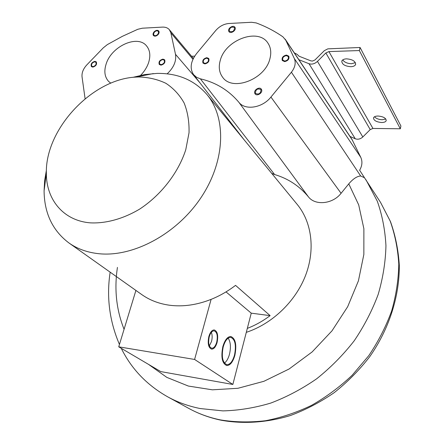 <?xml version="1.0" encoding="UTF-8"?>
<svg xmlns="http://www.w3.org/2000/svg" width="445" height="445" viewBox="0 0 445 445"><rect width="100%" height="100%" fill="white"/><g stroke="black" fill="none" stroke-linecap="round" stroke-linejoin="round"><path stroke-width="0.67" d="M271.689 173.355L274.598 174.54L200.384 78.832C215.908 82.47 228.736 90.29 238.865 102.289C245.112 110.644 262.322 108.024 270.933 97.071L291.408 72.224C295.113 67.423 296.081 62.851 294.312 58.512L285.746 40.178L282.92 36.835C274.604 31.067 265.693 26.433 256.175 22.923L251.442 22.272L228.902 23.496C223.841 23.952 219.435 26.311 215.691 30.577L196.584 53.55C190.582 61.438 189.587 68.469 193.592 74.649L196.529 77.269L200.384 78.832M148.547 364.394L166.825 377.382L188.363 386.054L212.393 389.82L237.953 388.285L263.918 381.293L289.066 369.016L312.145 351.928L332.009 330.819L347.673 306.716L358.425 280.828L363.86 254.423L363.882 228.741L358.703 204.906L348.774 183.857L341.081 193.302C332.699 204.155 315.149 205.851 308.391 196.801C299.374 185.96 288.11 178.54 274.598 174.54M246.302 332.343C272.134 323.865 295.402 301.643 305.47 275.683C315.488 249.695 311.795 222.161 297.293 204.522L206.986 94.59C194.398 80.094 177.711 73.036 156.918 73.408L144.575 74.604L132.821 77.363M46.413 170.14L44.65 180.581L44.083 190.849C44.316 213.222 52.571 230.571 68.853 242.898L141.716 294.546C149.715 300.208 158.993 303.768 169.539 305.231C182.928 306.961 196.785 305.009 211.108 299.368C219.68 295.914 227.829 291.247 235.544 285.373L270.121 315.633C262.951 321.023 255.352 325.273 247.32 328.388L232.852 384.458L194.599 359.449L118.726 346.827L160.779 371.597L232.852 384.458M68.853 242.898C77.241 248.838 87.142 252.432 98.551 253.678C132.766 257.477 176.509 234.309 200.879 197.803C225.376 161.335 226.7 118.136 206.986 94.59M138.801 76.968L135.881 77.096C91.976 79.01 45.156 129.278 46.358 173.216C46.197 199.666 63.507 220.854 90.519 222.867C106.088 223.579 123.271 218.845 139.63 209.117C161.096 195.06 178.339 172.793 185.771 149.715L189.03 132.771C189.325 121.841 187.69 111.906 184.113 102.962C179.524 94.813 173.45 88.26 165.896 83.31C157.669 79.382 148.641 77.269 138.801 76.968M135.914 290.435L118.726 346.827M226.016 291.887L251.247 313.163L270.121 315.633M247.32 328.388L251.247 313.163M211.108 299.368L194.599 359.449M216.709 342.199C217.944 335.836 217.077 332.042 214.117 330.824C212.07 330.902 210.441 332.899 209.239 336.82C207.999 343.201 208.85 347.011 211.787 348.246C213.873 348.179 215.513 346.16 216.709 342.199M234.521 355.032C236.406 345.142 235.132 339.251 230.705 337.36C227.579 337.477 225.081 340.653 223.212 346.883C221.298 356.818 222.539 362.747 226.922 364.678C230.137 364.577 232.674 361.362 234.521 355.032M211.536 341.41C212.398 337.927 212.348 334.907 211.375 332.343C212.348 334.907 212.398 337.927 211.536 341.41L209.367 345.932L211.536 341.41M229.487 354.231C231.055 347.289 230.621 341.932 228.174 338.156C230.621 341.932 231.055 347.289 229.487 354.231C228.313 358.509 226.622 361.457 224.419 363.081C226.622 361.457 228.313 358.509 229.487 354.231M364.533 177.794L359.638 170.24C362.224 165.729 362.608 161.435 360.784 157.363L351.945 139.324L285.139 39.104M350.037 136.454L355.243 138.757C357.886 139.702 360.411 139.101 362.82 136.96L370.218 129.59L372.938 128.449L400.316 128.783L400.917 126.002L360.077 47.482L327.826 48.861L324.327 50.669L314.954 59.969L312.49 61.076L310.994 60.904L299.062 56.22L297.165 54.385L294.317 52.872M194.665 56.153L191.572 56.259M298.884 59.719L309.019 63.724C311.917 64.625 314.732 63.846 317.457 61.388L325.862 52.966L328.911 51.587L359.338 50.552L360.077 47.482M355.394 62.645L351.567 63.713C347.356 63.574 344.413 62.3 342.745 59.897M374.512 116.762C376.125 118.565 378.701 119.56 382.238 119.738L385.809 118.993M400.316 128.783L359.338 50.552M346.51 58.846C352.468 59.33 355.494 61.199 355.605 64.447C355.021 65.827 353.43 66.578 350.838 66.7C344.908 66.205 341.899 64.33 341.805 61.076C342.383 59.725 343.952 58.985 346.51 58.846M381.615 122.52C384.174 122.481 385.704 121.858 386.21 120.645C386.015 118.07 383.29 116.534 378.039 116.028C375.502 116.078 373.984 116.701 373.489 117.892C373.672 120.467 376.381 122.008 381.615 122.52M140.603 75.366C144.397 71.445 147.067 67.173 148.624 62.545C150.705 55.747 150.037 50.229 146.611 45.991C137.683 34.348 111.584 46.18 106.194 63.852C103.835 71.105 104.631 76.946 108.58 81.379L110.794 83.193M85.101 98.768L82.041 76.835C81.658 72.758 83.271 68.752 86.875 64.837L103.273 47.854L107.351 44.6L122.364 36.334L137.783 29.292L142.372 28.202L162.447 27.112C165.44 26.984 167.754 27.857 169.384 29.737L170.858 32.83L175.497 54.307C176.537 61.099 173.75 67.612 167.148 73.848M94.685 61.827L95.859 62.256C96.587 64.33 95.63 65.793 92.994 66.639L91.826 66.216C91.091 64.141 92.043 62.678 94.685 61.827M162.775 59.619C160.022 60.431 159.01 61.927 159.733 64.097L161.146 64.653C163.899 63.852 164.917 62.361 164.205 60.181L162.775 59.619M157.636 34.504C156.156 35.795 154.905 36.006 153.875 35.138L153.586 33.664L154.532 31.984C156.011 30.688 157.263 30.482 158.292 31.356L158.576 32.824L157.636 34.504M348.774 183.857C353.102 178.807 357.068 176.187 360.678 176.003L364.505 177.755M220.281 60.342C225.42 39.7 258.69 27.434 268.096 43.376C270.86 47.704 271.461 52.849 269.892 58.818C265.103 79.51 232.24 91.837 222.583 77.169C219.179 72.518 218.412 66.911 220.281 60.342M286.274 55.614C283.37 56.331 282.225 57.85 282.848 60.17L284.8 61.06C287.704 60.359 288.849 58.84 288.249 56.521L286.274 55.614M206.664 58.195L208.271 58.868C208.955 61.104 207.893 62.606 205.084 63.379L203.493 62.717C202.792 60.487 203.849 58.979 206.664 58.195M255.38 93.055C255.769 89.373 257.572 88.205 260.792 89.551L260.998 89.912C260.62 93.589 258.823 94.763 255.597 93.439L255.38 93.055M229.292 30.95L229.459 31.25C232.423 32.402 234.131 31.278 234.565 27.874L234.409 27.59C231.445 26.422 229.737 27.54 229.292 30.95M208.85 336.537C210.173 332.215 211.97 330.006 214.229 329.923C217.494 331.269 218.451 335.452 217.088 342.472C215.775 346.85 213.962 349.075 211.653 349.147C208.41 347.784 207.476 343.579 208.85 336.537M222.839 346.616C224.831 339.991 227.484 336.615 230.805 336.492C235.522 338.5 236.879 344.764 234.877 355.288C232.907 362.019 230.21 365.44 226.783 365.551C222.122 363.498 220.809 357.185 222.839 346.616M284.65 61.605L282.308 60.537C281.563 57.755 282.931 55.931 286.424 55.069L288.794 56.159C289.517 58.946 288.132 60.765 284.65 61.605M206.819 57.678L208.755 58.484C209.573 61.165 208.299 62.973 204.928 63.896L203.02 63.107C202.175 60.425 203.443 58.618 206.819 57.678M254.818 93.367C253.294 90.246 259.452 86.247 261.315 89.161L261.56 89.595C263.106 92.705 256.954 96.721 255.08 93.834L254.818 93.367M235.094 27.568C236.501 30.377 230.599 34.271 228.964 31.617L228.763 31.256C227.378 28.436 233.275 24.558 234.904 27.228L235.094 27.568M94.852 61.349L96.265 61.866C97.138 64.353 95.987 66.105 92.821 67.117L91.425 66.611C90.541 64.124 91.681 62.372 94.852 61.349M160.984 65.159L159.293 64.492C158.42 61.888 159.638 60.092 162.937 59.118L164.656 59.797C165.507 62.406 164.283 64.197 160.984 65.159M157.947 34.755C156.173 36.306 154.671 36.557 153.436 35.517C152.724 34.421 152.985 33.158 154.22 31.734C155.995 30.182 157.502 29.932 158.737 30.983C159.438 32.079 159.177 33.336 157.947 34.755M117.436 267.395C114.131 289.183 116.34 309.815 124.072 329.289M364.438 177.666L380.547 202.397L390.154 220.981C394.982 234.515 397.858 248.889 398.776 264.108C398.503 279.627 396.122 295.263 391.628 311.022C385.937 326.619 378.317 341.51 368.755 355.7L352.156 375.252C339.652 387.05 326.068 397.112 311.422 405.423C296.381 412.61 281.073 417.71 265.487 420.731C249.984 422.533 234.977 422.261 220.47 419.919C209.022 417.56 198.431 413.711 188.708 408.371L167.598 396.784C177.549 402.252 188.419 406.174 200.2 408.543L222.912 410.891C238.698 410.49 254.646 407.881 270.755 403.075C286.725 397.018 302.016 388.936 316.629 378.817C330.607 367.659 343.123 354.999 354.17 340.848C364.188 326.046 372.204 310.538 378.217 294.317C382.984 277.953 385.559 261.738 385.949 245.685C385.097 229.954 382.216 215.135 377.31 201.218L366.257 180.281M366.046 179.969L365.579 179.291M372.938 128.449L328.911 51.587M370.218 129.59L325.862 52.966M362.82 136.96L317.457 61.388M355.243 138.757L309.019 63.724M192.952 59.263L170.858 32.83M199.827 82.687L175.497 54.307M360.678 176.003L291.408 72.224M341.081 193.302L270.933 97.071M360.784 157.363L294.312 58.512M352.651 140.553L285.746 40.178M308.391 196.801L238.865 102.289M46.358 173.216L44.083 190.849M135.881 77.096L153.314 73.57M226.627 364.627L226.922 364.678M380.547 202.397L390.454 221.532C395.41 235.399 398.364 250.029 399.315 265.42C399.482 296.548 389.097 329.016 369.7 356.74C359.293 370.14 347.473 382.105 334.228 392.635C320.361 402.174 305.771 409.801 290.446 415.508C267.228 422.611 243.66 424.191 221.582 420.314M221.382 420.275C209.662 417.855 198.77 413.889 188.708 408.371M355.605 64.447L355.683 64.108M110.16 272.179C106.361 296.949 109.453 321.045 119.444 344.469M121.263 348.324C131.409 368.877 146.85 385.031 167.598 396.784M169.384 29.737L193.369 58.406M193.592 74.649L244.288 139.997"/></g></svg>
